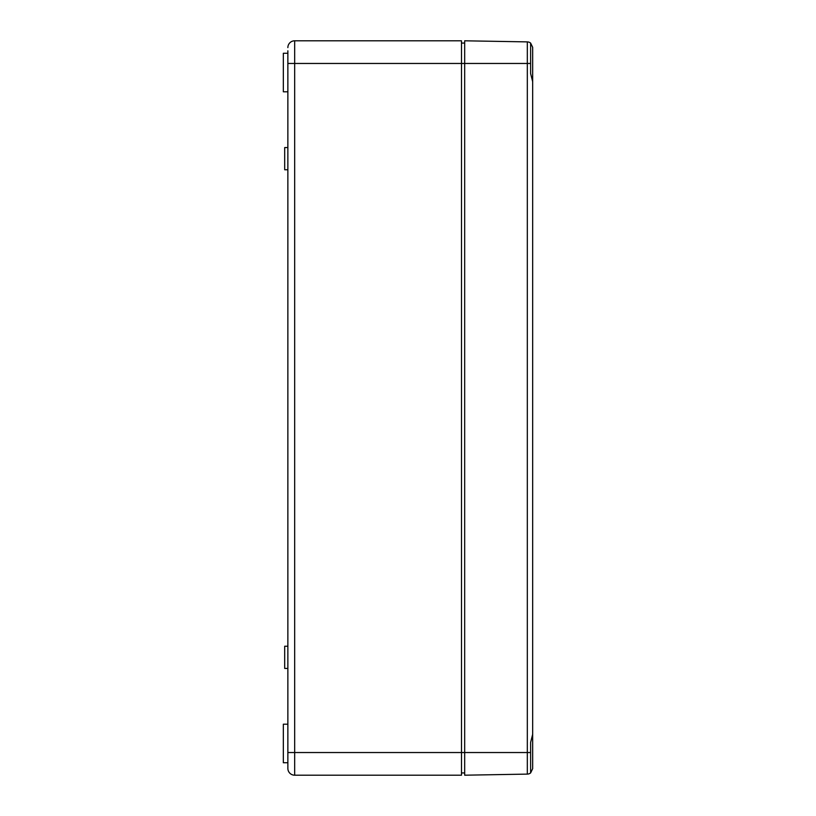<?xml version="1.0" encoding="UTF-8"?>
<svg xmlns="http://www.w3.org/2000/svg" width="816" height="816" viewBox="0 0 816 816"><rect width="100%" height="100%" fill="white"/><g stroke="black" fill="none" stroke-linecap="round" stroke-linejoin="round"><path stroke-width="1.22" d="M294.668 775.2L461.489 775.2L461.489 752.536L294.668 752.536L294.668 63.464L287.864 63.464L287.864 50.796L287.864 768.397A6.803 6.803 0 0 0 294.668 775.2L294.668 752.536L287.864 752.536M532.664 135.344L532.664 47.328L530.624 43.085A5.437 5.437 0 0 0 527.32 41.891L464.671 40.8L464.671 63.464L294.668 63.464L294.668 40.8A6.803 6.803 0 0 0 287.864 47.603A6.803 6.803 0 0 1 294.668 40.8A6.803 6.803 0 0 0 287.864 47.603A6.803 6.803 0 0 1 294.668 40.8L461.489 40.8L461.489 752.536L464.671 752.536L464.671 775.2L527.32 774.109A5.437 5.437 0 0 0 530.624 772.915L532.664 768.672L532.664 680.656M287.864 50.796L287.864 63.464M287.864 765.204L287.864 768.397M287.864 646.231L284.692 646.231L284.692 668.437L287.864 668.437M287.864 147.563L284.692 147.563L284.692 169.769L287.864 169.769M461.489 43.064L464.671 43.064M461.489 772.936L464.671 772.936M287.864 53.264L283.336 53.264L283.336 91.8L287.864 91.8M287.864 724.2L283.336 724.2L283.336 762.736L287.864 762.736M530.624 43.085L530.624 73.573L532.664 81.692L532.664 734.308L530.624 742.427L530.624 772.915M527.32 41.891L527.32 63.464L464.671 63.464L464.671 752.536L527.32 752.536L527.32 774.109M530.624 752.536L527.32 752.536L527.32 63.464L530.624 63.464"/></g></svg>
